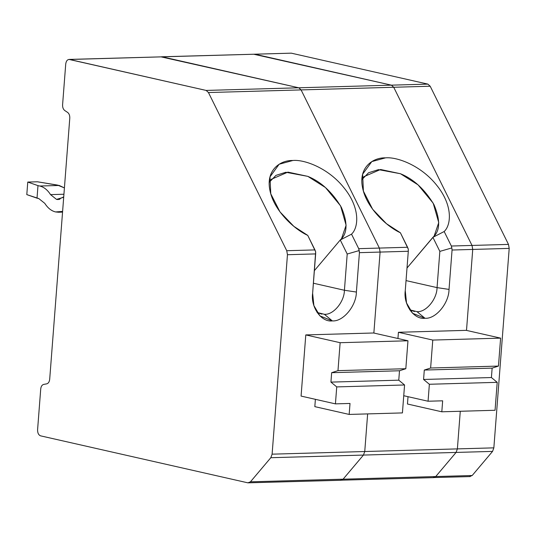 <?xml version="1.0" encoding="UTF-8"?>
<svg xmlns="http://www.w3.org/2000/svg" width="536" height="536" viewBox="0 0 536 536"><rect width="100%" height="100%" fill="white"/><g stroke="black" fill="none" stroke-linecap="round" stroke-linejoin="round"><path stroke-width="0.8" d="M472.732 249.434L466.501 330.404L472.732 249.434L509.2 248.396L472.732 249.434L472.015 245.441L508.483 244.403L430.194 86.229L427.889 84.118L391.414 85.157L393.726 87.267L430.194 86.229L393.726 87.267L472.015 245.441L472.732 249.434L466.501 330.404L472.732 249.434L472.015 245.441L393.726 87.267L391.414 85.157L427.889 84.118L291.316 53.164L254.848 54.203L391.414 85.157L254.848 54.203L291.316 53.164L427.889 84.118L430.194 86.229L508.483 244.403L472.015 245.441L472.732 249.434L452.062 250.024L451.841 247.927L439.848 251.384L437.054 287.624C436.981 299.242 425.953 312.461 417.015 311.671L424.974 318.263C435.708 319.215 448.933 303.349 449.034 289.406L437.054 287.624L406.04 280.596L437.054 287.624L449.034 289.406L452.062 250.024L472.732 249.434M460.277 411.266L457.382 448.893L493.85 447.855L509.2 248.396L508.483 244.403L509.2 248.396L493.85 447.855L457.382 448.893L456.082 452.431L492.557 451.399L493.85 447.855L492.557 451.399L472.189 475.512L469.643 476.524L472.189 475.512L492.557 451.399L456.082 452.431L435.721 476.551L472.189 475.512L435.721 476.551L433.168 477.563L435.721 476.551L456.082 452.431L457.382 448.893L460.277 411.266L457.382 448.893L456.082 452.431L435.721 476.551L433.168 477.563L435.721 476.551L343.087 479.191L340.534 480.202L343.087 479.191L435.721 476.551L456.082 452.431L363.448 455.071L343.087 479.191L363.448 455.071L456.082 452.431L457.382 448.893L364.748 451.526L363.448 455.071L364.748 451.526L457.382 448.893L460.277 411.266M290.19 53.191L253.722 54.23L391.414 85.157L393.726 87.267L472.015 245.441L451.346 246.024L444.17 231.525C451.279 224.926 453.027 205.482 436.9 185.496C421.088 165.376 396.968 156.72 385.511 157.859L371.796 161.597L362.631 174.213L363.408 191.151L372.634 209.254L386.463 223.7L400.399 232.771C387.046 226.755 366.376 207.948 362.537 187.613C358.269 167.165 373.264 157.39 385.511 157.859C396.968 156.72 421.088 165.376 436.9 185.496C453.027 205.482 451.279 224.926 444.17 231.525L432.9 237.348L407.012 268.013L434.173 235.987L438.743 222.608L433.202 203.204L418.073 184.88L400.486 173.738L380.567 169.483L363.924 176.666L361.86 179.687L368.574 172.746L378.49 169.624L400.486 173.738C413.678 179.111 424.86 189.456 434.026 204.772C440.525 220.202 440.15 231.063 432.9 237.348L444.17 231.525L451.346 246.024L451.841 247.927L451.346 246.024L472.015 245.441L393.726 87.267L301.091 89.907L379.374 248.074L407.581 247.27L400.399 232.771L408.305 249.166L408.298 251.27L380.091 252.074L373.86 333.044L380.091 252.074L379.374 248.074L301.091 89.907L393.726 87.267L391.414 85.157L254.848 54.203L161.644 56.783L254.848 54.203L162.207 56.836L298.78 87.79L391.414 85.157L298.78 87.79L301.091 89.907L298.78 87.79L161.088 56.87L298.78 87.79L301.091 89.907L379.374 248.074L380.091 252.074L408.298 251.27L405.263 290.653L406.529 302.961L412.546 313.252L424.974 318.263L417.015 311.671C425.953 312.461 436.981 299.242 437.054 287.624L439.848 251.384L432.9 237.348L439.848 251.384L451.841 247.927L452.062 250.024L449.034 289.406C448.933 303.349 435.708 319.215 424.974 318.263C414.053 319.831 403.213 304.649 405.263 290.653L408.298 251.27L408.305 249.166L407.581 247.27L379.374 248.074L380.091 252.074L373.86 333.044L380.091 252.074L359.428 252.664L356.393 292.046L344.42 290.264C344.34 301.875 333.318 315.101 324.374 314.304L332.34 320.897C343.067 321.855 356.299 305.982 356.393 292.046C356.299 305.982 343.067 321.855 332.34 320.897C321.419 322.471 310.579 307.289 312.629 293.293L315.657 253.91L287.457 254.714L272.107 454.166L270.814 457.711L363.448 455.071L343.087 479.191L340.534 480.202L343.087 479.191L363.448 455.071L364.748 451.526L367.642 413.906L364.748 451.526L363.448 455.071L270.814 457.711L250.446 481.824L343.087 479.191L250.446 481.824L247.9 482.836L40.609 435.855C38.565 435.044 37.56 433.008 37.587 429.745L40.723 388.982C41.031 386.409 42.016 384.888 43.664 384.413C42.016 384.888 41.031 386.409 40.723 388.982L37.587 429.745C37.56 433.008 38.565 435.044 40.609 435.855L247.9 482.836L250.446 481.824L270.814 457.711L272.107 454.166L364.748 451.526L272.107 454.166L287.457 254.714L286.74 250.714L314.947 249.91L307.765 235.405C294.411 229.388 273.735 210.588 269.903 190.253C265.628 169.805 280.63 160.03 292.877 160.492C304.334 159.353 328.454 168.016 344.259 188.136C360.386 208.122 358.638 227.559 351.529 234.158L358.711 248.664L379.374 248.074L301.091 89.907L208.45 92.54L286.74 250.714L208.45 92.54L206.146 90.43L69.573 59.476C67.476 59.342 66.189 60.863 65.727 64.025L62.591 104.788C62.498 107.408 63.215 109.317 64.742 110.516L67.637 112.439C69.157 113.632 69.874 115.541 69.781 118.168L49.694 379.274C49.386 381.84 48.401 383.367 46.753 383.843L43.664 384.413L46.753 383.843C48.401 383.367 49.386 381.84 49.694 379.274L69.781 118.168C69.874 115.541 69.157 113.632 67.637 112.439L64.742 110.516C63.215 109.317 62.498 107.408 62.591 104.788L65.727 64.025C66.189 60.863 67.476 59.342 69.573 59.476L162.207 56.836L69.01 59.422L206.146 90.43L298.78 87.79L162.207 56.836L69.573 59.476M470.206 476.578L433.168 477.563M417.015 311.671L409.725 309.828L414.489 311.51M495.056 410.275L441.811 411.795L407.461 404.01L408.023 396.687L407.461 404.01L441.811 411.795L495.056 410.275L497.207 382.336L491.412 377.538L423.574 379.468L429.37 384.265L497.207 382.336L429.37 384.265L428.063 401.23L442.656 400.814L441.811 411.795L442.656 400.814L428.063 401.23L429.37 384.265L423.574 379.468L491.412 377.538L492.135 368.132L498.46 366.075L500.611 338.136L432.773 340.065L430.622 368.011L498.46 366.075L430.622 368.011L424.298 370.061L492.135 368.132L424.298 370.061L423.574 379.468L424.298 370.061L430.622 368.011L432.773 340.065L500.611 338.136L466.26 330.35L398.422 332.286L432.773 340.065L398.422 332.286L466.26 330.35L500.611 338.136L498.46 366.075L492.135 368.132L491.412 377.538L497.207 382.336L495.056 410.275M433.738 477.616L340.534 480.202M397.947 338.504L398.422 332.286L397.947 338.504M403.742 395.715L428.063 401.23L403.742 395.715M55.563 211.941C51.382 210.929 47.784 208.062 44.776 203.345L38.786 198.568L44.776 203.345C47.784 208.062 51.382 210.929 55.563 211.941L62.612 211.405L58.545 212.236L55.563 211.941M59.831 199.305L56.528 199.399L58.183 199.56L63.73 196.853L63.034 197.456L56.528 199.399L50.538 194.622L63.931 194.24L50.538 194.622C47.53 189.905 43.932 187.037 39.751 186.025C43.932 187.037 47.53 189.905 50.538 194.622L56.528 199.399L59.831 199.305M367.642 413.906L364.748 451.526L367.642 413.906M341.097 480.256L247.9 482.836M305.788 334.92L373.625 332.99L305.788 334.92L340.132 342.705L407.97 340.775L373.625 332.99L407.97 340.775L340.132 342.705L337.982 370.644L405.819 368.714L407.97 340.775L405.819 368.714L337.982 370.644L331.657 372.694L330.933 382.108L336.735 386.905L404.573 384.975L398.771 380.178L330.933 382.108L398.771 380.178L399.494 370.765L331.657 372.694L399.494 370.765L405.819 368.714L399.494 370.765L398.771 380.178L404.573 384.975L336.735 386.905L335.429 403.869L350.015 403.454L349.171 414.428L402.422 412.914L404.573 384.975L402.422 412.914L349.171 414.428L314.826 406.643L315.389 399.327L314.826 406.643L349.171 414.428L350.015 403.454L335.429 403.869L336.735 386.905L330.933 382.108L331.657 372.694L337.982 370.644L340.132 342.705L305.788 334.92L301.078 396.084L305.788 334.92M307.765 235.405L315.671 251.806L312.629 293.293L313.888 305.594L319.912 315.892L332.34 320.897L324.374 314.304C333.318 315.101 344.34 301.875 344.42 290.264L313.406 283.229L344.42 290.264L347.207 254.024L340.26 239.987L351.529 234.158C358.638 227.559 360.386 208.122 344.259 188.136C328.454 168.016 304.334 159.353 292.877 160.492L279.156 164.23L269.997 176.853L270.767 193.791L279.993 211.894L293.822 226.333L307.765 235.405M286.74 250.714L287.457 254.714L315.657 253.91L315.671 251.806L314.947 249.91L286.74 250.714M206.146 90.43L208.45 92.54L301.091 89.907L298.78 87.79L206.146 90.43M64.421 187.901L59.201 185.469L39.751 186.025L37.982 185.624L37.018 198.166L38.786 198.568L26.8 194.608L37.018 198.166L37.982 185.624L39.751 186.025L59.201 185.469L37.493 181.791L27.765 182.066L37.982 185.624L27.765 182.066L26.8 194.608L27.765 182.066L37.493 181.791L57.432 185.067L64.421 187.901M269.226 182.327L275.933 175.379L285.849 172.264L307.845 176.371C321.044 181.751 332.226 192.096 341.392 207.405C347.891 222.842 347.516 233.703 340.26 239.987L341.539 238.627L346.109 225.247L340.561 205.844L325.439 187.52L307.845 176.371L287.933 172.116L271.29 179.305L269.226 182.327M314.371 270.647L340.26 239.987L314.371 270.647M324.374 314.304L317.084 312.468L321.848 314.15M301.078 396.084L335.429 403.869L301.078 396.084M380.091 252.074L379.374 248.074L358.711 248.664L359.428 252.664L380.091 252.074M347.207 254.024L344.42 290.264L356.393 292.046L359.428 252.664L359.207 250.567L347.207 254.024L359.207 250.567L358.711 248.664L351.529 234.158L340.26 239.987L347.207 254.024M62.551 212.122L58.545 212.236"/></g></svg>
